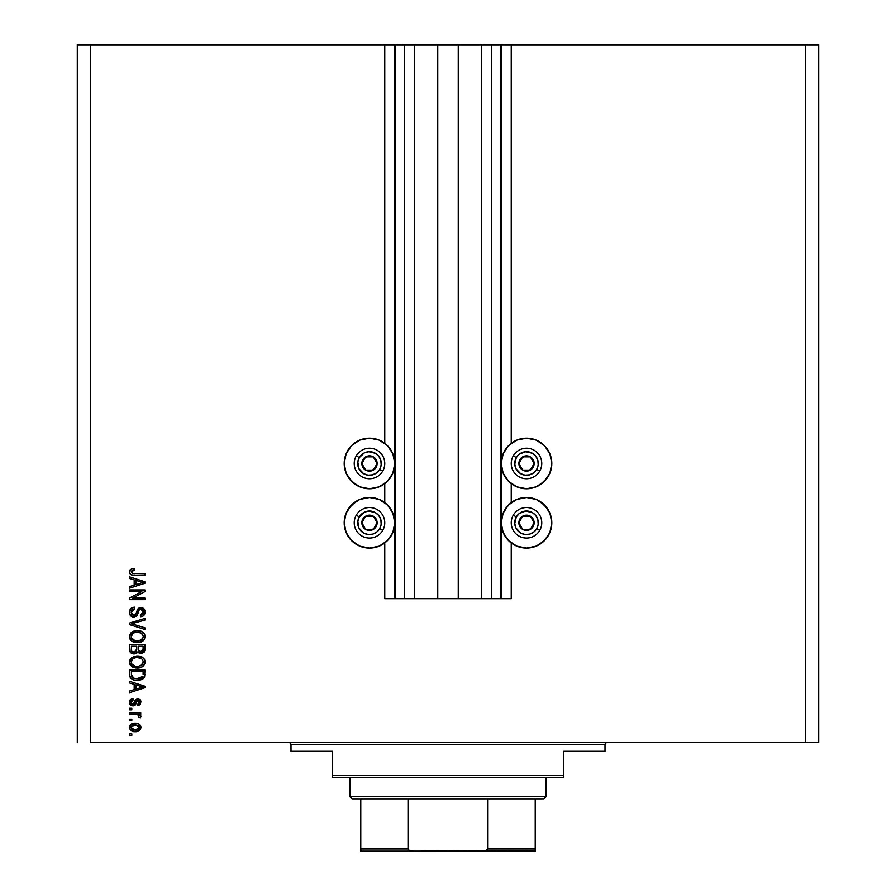 <?xml version="1.0" encoding="UTF-8"?>
<svg xmlns="http://www.w3.org/2000/svg" width="896" height="896" viewBox="0 0 896 896"><rect width="100%" height="100%" fill="white"/><g stroke="black" fill="none" stroke-linecap="round" stroke-linejoin="round"><path stroke-width="1.34" d="M384.765 598.685L384.765 542.965L384.765 598.685L394.789 598.685L394.789 44.8L384.765 44.8L384.765 443.307L384.765 44.8L90.373 44.8L90.373 742.605L805.627 742.605L805.627 44.8L501.211 44.8L501.211 598.685L500.338 598.685L500.338 44.8L458.248 44.8L458.248 598.685L437.752 598.685L437.752 44.8L395.662 44.8L395.662 598.685L394.789 598.685L394.789 44.8L395.662 44.8L77.291 44.8L77.291 742.605L77.291 44.8L90.373 44.8L90.373 742.605L818.709 742.605L818.709 44.8L818.709 742.605L805.627 742.605L805.627 44.8L511.235 44.8L511.235 443.307L511.235 44.8L501.211 44.8L501.211 598.685L511.235 598.685L511.235 542.965L511.235 598.685L491.613 598.685L491.613 44.8L491.613 598.685L500.338 598.685L500.338 44.8L501.211 44.8L481.365 44.8L481.365 598.685L481.365 44.8L458.248 44.8L458.248 598.685L491.613 598.685L437.752 598.685L437.752 44.8L458.248 44.8L414.635 44.8L414.635 598.685L414.635 44.8L404.387 44.8L404.387 598.685L404.387 44.8L395.662 44.8L395.662 598.685L437.752 598.685L384.765 598.685M384.765 502.622L384.765 483.65L384.765 502.622M511.235 502.622L511.235 483.65L511.235 502.622M501.211 463.478A25.301 25.301 0 0 1 526.501 438.189A25.301 25.301 0 0 1 551.802 463.478L549.875 473.166L544.387 481.365L536.178 486.853L526.501 488.779L516.824 486.853L508.614 481.365L503.138 473.166L501.211 463.478L503.138 453.802L508.614 445.592L516.824 440.115L526.501 438.189L536.178 440.115L544.387 445.592L549.875 453.802L551.802 463.478A25.301 25.301 0 0 1 526.501 488.779A25.301 25.301 0 0 1 501.211 463.478M501.211 522.794A25.301 25.301 0 0 1 526.501 497.504A25.301 25.301 0 0 1 551.802 522.794L549.875 532.482L544.387 540.68L536.178 546.168L526.501 548.094L516.824 546.168L508.614 540.68L503.138 532.482L501.211 522.794L503.138 513.117L508.614 504.907L516.824 499.43L526.501 497.504L536.178 499.43L544.387 504.907L549.875 513.117L551.802 522.794A25.301 25.301 0 0 1 526.501 548.094A25.301 25.301 0 0 1 501.211 522.794M394.789 463.478A25.301 25.301 0 0 1 369.499 488.779A25.301 25.301 0 0 1 344.198 463.478L346.125 453.802L351.613 445.592L359.822 440.115L369.499 438.189L379.176 440.115L387.386 445.592L392.862 453.802L394.789 463.478L392.862 473.166L387.386 481.365L379.176 486.853L369.499 488.779L359.822 486.853L351.613 481.365L346.125 473.166L344.198 463.478A25.301 25.301 0 0 1 369.499 438.189A25.301 25.301 0 0 1 394.789 463.478M394.789 522.794A25.301 25.301 0 0 1 369.499 548.094A25.301 25.301 0 0 1 344.198 522.794L346.125 513.117L351.613 504.907L359.822 499.43L369.499 497.504L379.176 499.43L387.386 504.907L392.862 513.117L394.789 522.794L392.862 532.482L387.386 540.68L379.176 546.168L369.499 548.094L359.822 546.168L351.613 540.68L346.125 532.482L344.198 522.794A25.301 25.301 0 0 1 369.499 497.504A25.301 25.301 0 0 1 394.789 522.794M129.629 591.55L141.781 591.55L129.629 591.55L129.629 589.96L144.894 589.96L144.894 591.651L132.72 598.091L144.894 598.091L144.894 599.67L129.629 599.67L129.629 597.979L141.781 591.55L129.629 597.979L129.629 599.67L144.894 599.67L144.894 598.091L132.72 598.091L144.894 591.651L144.894 589.96L129.629 589.96L129.629 591.55L129.629 589.96L144.894 589.96L144.894 591.651M133.874 617.12L130.581 615.72L129.427 612.315L130.85 608.597L134.075 607.23L134.781 608.787L132.194 609.84L131.264 611.733L131.533 614.118L133.258 615.485L135.554 614.757L137.558 609.459L138.858 608.138L141.758 607.667L144.491 609.56L145.029 612.954L143.158 615.989L140.526 616.717L140.336 615.138L142.531 614.286L143.304 612.08L142.363 609.683L140.459 609.213L138.936 610.221L136.931 615.754L133.874 617.12L137.525 614.768L139.317 609.683L140.874 609.19L143.304 612.08L140.336 615.138L140.526 616.717C143.427 616.493 144.95 614.936 145.085 612.035L140.907 607.6L133.829 615.53L131.208 612.45L134.781 608.787L134.579 607.208C131.342 607.398 129.629 609.101 129.427 612.315C129.517 615.238 130.995 616.84 133.874 617.12L134.165 617.109M133.818 624.434L144.894 627.827L144.894 629.474L129.629 624.669L129.629 623.022L144.894 618.464L144.894 620.088L131.41 623.762L144.894 627.827L144.894 629.474L144.894 627.827L131.41 623.762L144.894 620.088L144.894 618.464L129.629 623.022L129.629 624.669L129.629 623.022L144.894 618.464L144.894 620.088L132.104 623.594M131.824 632.139L129.427 636.642L131.298 632.554L135.677 630.683L139.866 630.874L142.464 631.926L144.39 633.954L145.085 636.653L144.402 639.307L139.989 642.387L135.8 642.611L132.362 641.536L130.032 639.184L129.427 636.642L131.757 641.133L137.245 642.69C141.68 642.802 144.301 640.797 145.085 636.653C144.278 632.43 141.602 630.414 137.054 630.594L132.406 631.77M129.427 662.021L130.827 658.392L134.31 656.331L138.466 656.04L142.464 657.306L144.39 659.322L144.917 663.398L142.52 666.68L139.989 667.766L135.8 667.99L132.362 666.915L130.032 664.563L129.427 662.021L131.757 666.512L137.245 668.069C141.68 668.181 144.301 666.165 145.085 662.032C144.278 657.81 141.602 655.794 137.054 655.973L131.824 657.518L129.461 662.682M129.629 682.998L134.187 684.331L129.629 682.998L129.629 681.352L144.894 686.224L144.894 687.77L129.629 692.653L129.629 690.995L134.187 689.662L134.187 684.331L134.187 689.662L129.629 690.995L129.629 692.653L144.894 687.77L144.894 686.224L129.629 681.352L129.629 682.998L129.629 681.352L144.894 686.224L144.894 687.77L129.629 692.653L129.629 690.995M131.813 735.47L129.629 735.47L129.629 733.88L131.813 733.88L131.813 735.47L131.813 733.88L129.629 733.88L129.629 735.47L129.629 733.88L131.813 733.88L131.813 735.47L129.629 735.47L131.813 735.47M135.789 731.685L131.354 730.834L129.461 727.944L130.536 724.718L134.68 723.184L139.048 724.08L140.896 726.936L139.754 730.229L135.296 731.696C138.488 731.83 140.358 730.408 140.93 727.44C140.347 724.427 138.432 723.005 135.173 723.173C131.936 723.016 130.021 724.438 129.427 727.44C130.032 730.486 131.981 731.909 135.296 731.696L134.277 731.662M131.813 720.798L129.629 720.798L129.629 719.208L131.813 719.208L131.813 720.798L131.813 719.208L129.629 719.208L129.629 720.798L129.629 719.208L131.813 719.208L131.813 720.798L129.629 720.798L131.813 720.798M136.517 714.526L129.629 714.459L129.629 712.869L140.728 712.869L140.728 714.459L138.958 714.459L140.885 715.971L140.336 717.819L138.746 717.226L138.13 714.918L135.386 714.459L137.648 714.739L138.947 716.15L138.746 717.226L140.336 717.819L140.93 716.33L138.958 714.459L140.728 714.459L140.728 712.869L129.629 712.869L129.629 714.459L129.629 712.869L140.728 712.869L140.728 714.459M131.813 709.89L129.629 709.89L129.629 708.31L131.813 708.31L131.813 709.89L131.813 708.31L129.629 708.31L129.629 709.89L129.629 708.31L131.813 708.31L131.813 709.89L129.629 709.89L131.813 709.89M133.011 705.925L130.368 704.872L129.427 702.184L130.39 699.53L133 698.398L133.19 699.978L131.04 701.848L132.104 704.234L133.739 703.976L135.374 699.854L137.155 698.645L140.134 699.619L140.918 701.781L140.123 704.626L137.76 705.734L137.558 704.144L138.891 703.55L139.328 701.837L138.622 700.358L137.458 700.302L135.43 704.962L133.011 705.925L137.984 700.179L139.339 702.173L137.558 704.144L137.76 705.734L140.93 702.117L137.76 698.6L132.731 704.346L131.018 702.285L133.19 699.978L133 698.398L129.427 702.184L133.683 705.88M129.629 674.89L129.629 674.554C130.256 678.698 132.821 680.635 137.346 680.355L134.613 680.109L130.805 678.205L129.741 675.92L129.629 670.051L144.894 670.051L144.133 677.746L141.568 679.65L137.346 680.355L144.614 676.782L144.894 670.051L129.629 670.051L129.629 674.554L129.629 670.051L144.894 670.051M129.64 649.835L129.629 649.376C129.651 652.322 131.141 653.867 134.109 653.99L131.466 653.33L130.166 652.053L129.629 644.672L144.894 644.672L144.838 650.328L143.942 652.4L140.582 653.565L137.85 651.896L136.326 653.52L134.109 653.99L137.85 651.896L141.053 653.598L144.894 649.41L144.894 644.672L129.629 644.672L129.629 649.376L129.629 644.672L144.894 644.672L144.894 649.41M129.629 578.525L134.187 579.858L129.629 578.525L129.629 576.878L144.894 581.75L144.894 583.296L129.629 588.179L129.629 586.533L134.187 585.189L134.187 579.858L134.187 585.189L129.629 586.533L129.629 588.179L144.894 583.296L144.894 581.75L129.629 576.878L129.629 578.525L129.629 576.878L144.894 581.75L144.894 583.296L129.629 588.179L129.629 586.533M130.502 569.453L129.427 571.838L130.502 569.453L134.187 568.546L134.389 570.136L131.264 571.48L132.362 573.496L144.894 573.709L144.894 575.288L132.776 575.176L130.379 574.213L129.427 571.838C129.942 574.448 131.645 575.602 134.534 575.288L144.894 575.288L144.894 573.709L132.362 573.496L131.208 571.917L134.389 570.136L134.187 568.546L131.342 568.994M818.709 44.8L805.627 44.8L818.709 44.8M346.125 513.117L348.466 508.738L355.443 501.76M355.443 543.827L348.466 536.85L346.125 532.482M355.443 484.512L348.466 477.534L346.125 473.166M346.125 453.802L351.613 445.592L355.443 442.445M540.557 501.76L547.534 508.738L549.875 513.117M549.875 532.482L547.534 536.85L540.557 543.827M549.875 473.166L547.534 477.534L540.557 484.512M540.557 442.445L544.387 445.592L549.875 453.802M130.536 724.718L131.309 724.091M133.19 723.363L134.165 723.218M140.728 726.141L140.034 724.931M140.28 729.602L139.754 730.229M139.742 730.24L140.896 727.933M137.928 731.326L139.854 730.128M136.987 731.562L136.282 731.651M132.518 731.349L131.544 730.946M131.32 730.822L130.57 730.218M129.662 728.818L129.461 727.944M131.354 730.834L132.765 731.416M138.97 726.197L135.184 724.763L139.339 727.395L135.184 730.117L137.446 729.792M132.507 729.613L135.184 730.117L131.018 727.474L131.925 729.243M133.403 724.942L134.49 724.786M139.238 728.101L139.194 726.622M137.245 729.859L138.387 729.277M138.454 729.21L139.317 727.059M138.578 729.109L139.115 728.403M131.04 727.126L135.867 724.786M131.936 725.626L131.04 727.821M138.958 714.459L140.314 715.176M140.336 717.819L138.746 717.226L138.914 715.893L137.648 714.739L138.947 716.15L138.746 717.226M129.629 714.459L135.386 714.459M138.13 714.918L138.914 715.893M129.942 700.101L129.64 700.762M130.962 699.082L133 698.398L133.19 699.978L131.141 701.411M133.19 699.978L131.074 702.901M131.13 703.136L131.566 703.875M132.238 704.278L133.874 703.797M131.04 702.744L132.731 704.346L134.355 702.486L133.526 704.155M137.76 698.6L135.05 700.482M135.89 699.261L137.155 698.645M138.096 698.611L139.07 698.835M140.246 699.765L140.616 700.392M140.694 700.616L140.134 699.619M139.048 705.41L138.432 705.611M138.085 705.678L137.928 704.077M138.891 703.55L139.283 701.501M139.216 701.187L138.88 700.582M138.634 700.37L136.808 701.243M137.715 700.213L136.427 702.464L137.234 700.47M138.32 700.224L137.066 700.683M132.283 705.869L131.578 705.69L132.283 705.869M131.566 705.678L130.995 705.398M130.782 705.242L130.066 704.502M129.763 703.965L129.472 702.912M131.6 698.757L130.872 699.138M130.368 704.872L131.578 705.69M140.168 687.87L135.968 689.136L143.304 686.997L140.168 687.87L143.304 686.997L140.414 686.291L143.304 686.997L142.397 687.221M135.968 684.846L140.414 686.291L135.968 684.846L135.968 689.136L135.968 684.846M144.894 674.352L144.883 674.968M144.133 677.746L140.19 680.075M139.518 680.21L138.454 680.322M135.419 680.243L134.624 680.109M130.794 678.194L130.088 677.107M129.718 675.819L129.651 675.237M130.144 677.23L130.491 677.824M132.037 679.157L132.742 679.515M141.568 679.65L143.416 678.552M142.374 677.141L140.067 678.474M142.117 677.41L142.8 676.469L136.886 678.765L142.15 677.376M133.358 678.048L135.587 678.653M131.499 675.539L131.701 676.368M131.41 671.63L143.102 671.63L143.102 674.318L143.102 671.63L131.41 671.63L131.432 674.957L131.41 671.63M135.005 678.552L137.368 678.776L133.638 678.16L131.41 674.352M131.835 676.682L132.843 677.757M132.675 677.645L134.534 678.451M136.36 655.995L137.054 655.973M138.499 656.04L139.843 656.242M140.538 656.421L142.072 657.059M144.39 659.322L142.464 657.306L144.245 659.075M144.704 659.96L145.051 661.304M144.917 663.41L144.402 664.686M143.237 666.131L142.128 666.915M140.784 667.531L138.981 667.957M143.394 665.986L140.661 667.576L137.245 668.069M135.766 667.99L134.389 667.733M133.448 667.43L132.63 667.061M130.816 665.672L130.043 664.586M130.01 664.53L129.472 662.794M129.573 660.688L130.805 658.403M134.31 656.331L133.661 656.544M135.8 667.99L136.517 668.046M144.704 664.059L144.917 663.398M142.464 657.306L139.866 656.253M142.587 664.306L143.304 662.043L142.453 659.512L141.232 658.448L137.032 657.563C140.56 657.317 142.643 658.806 143.304 662.043L140.739 665.818L142.229 664.765M142.206 664.776L138.174 666.445M135.184 666.288L137.29 666.478C133.874 666.658 131.846 665.168 131.208 662.01L131.746 664.026L135.24 666.299M134.03 665.941L131.746 664.026M133.146 658.549L131.208 662.01C131.813 658.941 133.75 657.462 137.032 657.563L135.386 657.698M133.123 658.571L136.013 657.608L133.728 658.213M144.413 651.762L143.954 652.389M143.92 652.422L141.053 653.598M140.168 653.509L139.261 653.184M138.454 652.624L139.227 653.173M137.581 652.411L136.315 653.52M133.179 653.923L132.306 653.722M131.454 653.33L130.178 652.064M144.794 650.608L144.883 649.813M136.763 649.186L134.098 652.4L136.763 649.186L136.763 646.262L136.763 649.186M136.718 650.082L136.763 649.488M132.418 651.974L134.098 652.4L131.802 651.347M143.058 649.992L143.102 648.861L140.459 651.997L142.397 651.504L143.024 650.272M138.992 651.235L140.806 652.008L138.69 650.619L138.544 646.262L143.102 646.262L143.102 648.861L143.102 646.262L138.544 646.262L138.69 650.619L140.011 651.918M141.366 651.963L143.102 648.861M131.41 646.262L136.763 646.262L131.41 646.262L131.6 650.944L131.41 646.262M131.678 651.123L134.4 652.389L136.618 650.675M138.544 649.062L138.824 650.933M133.661 631.176L134.322 630.952M138.51 630.661L139.832 630.874M140.538 631.053L142.072 631.691M144.39 633.954L143.539 632.822M143.55 632.834L144.603 634.346M144.704 634.581L145.051 635.925M143.237 640.763L142.666 641.211M140.784 642.163L142.128 641.547M135.755 642.611L134.366 642.354M133.448 642.062L132.63 641.682M132.059 641.346L131.253 640.718M130.782 640.259L129.472 637.426M129.461 637.302L129.573 637.952M129.472 635.88L130.827 633.013M134.378 642.354L135.8 642.611M142.52 641.301L143.394 640.618M142.464 631.926L139.866 630.874M141.333 633.136L137.032 632.184C140.56 631.938 142.643 633.438 143.304 636.664L142.598 638.926M143.259 637.269L140.739 640.438L139.048 640.954L142.229 639.386M138.174 641.066L137.29 641.11C133.874 641.278 131.846 639.789 131.208 636.63L131.51 638.176M131.342 637.683L135.184 640.909L133.213 640.158L135.24 640.92M134.03 640.573L131.746 638.658M133.146 633.181L136.013 632.229L133.728 632.845M143.27 636.126L141.232 633.069M142.206 639.408L137.738 641.099M136.237 641.066L135.184 640.909M133.123 633.192L131.208 636.63C131.813 633.573 133.75 632.083 137.032 632.184L135.386 632.318M129.629 624.669L144.894 629.474L129.629 624.669M129.45 611.8L131.466 608.093M134.579 607.208L134.781 608.787L134.075 608.888L134.781 608.787M133.381 609.078L132.194 609.84M131.454 611.027L131.208 612.45M133.538 615.518L134.154 615.518M134.478 615.451L135.072 615.194M135.722 614.533L136.718 611.71M137.514 609.549L137.211 610.187M138.88 608.126L138.029 608.81M140.907 607.6L141.77 607.678M143.909 608.798L143.046 608.126M144.491 609.56L144.782 610.165M144.861 610.389L145.074 611.61M145.029 612.954L144.816 613.827L145.029 612.954M144.805 613.861L144.368 614.768M143.864 615.406L142.43 616.347M142.33 616.392L143.158 615.989M140.526 616.717L140.93 615.059L140.336 615.138M141.165 615.003L143.136 613.267M142.946 613.715L143.27 612.685M142.979 610.456L142.184 609.56M140.045 609.291L141.333 609.224M140.874 609.19L139.104 609.941M138.936 610.221L138.678 610.837M137.76 614.118L137.256 615.283M136.931 615.754L136.069 616.526L136.931 615.754M132.082 616.762L130.637 615.776M130.581 615.72L130.054 614.992M129.674 614.118L129.483 613.222M131.533 608.059L129.506 611.296M129.483 613.234L129.674 614.13M142.363 609.683L143.013 610.523M136.718 611.722L135.901 614.208M144.894 598.091L144.894 599.67L129.629 599.67L129.629 597.979M141.12 582.03L143.304 582.523L142.397 582.747M140.84 583.195L135.968 584.674L135.968 580.384L140.414 581.818L135.968 580.384L135.968 584.674L140.168 583.397M133.706 568.557L134.389 570.136L133.538 570.192M131.914 570.629L134.389 570.136M131.286 571.413L132.362 573.496L134.411 573.709M144.894 573.709L144.894 575.288L133.638 575.266M131.79 574.974L131.107 574.717M129.483 571.166L129.674 570.506M129.618 573.048L130.379 574.213M133.146 729.859L135.531 730.106M137.883 729.602L138.466 729.21M132.474 725.278L131.891 725.659M131.421 726.174L131.118 726.79M135.946 678.698L136.886 678.765M137.368 678.776L138.141 678.754M140.437 678.362L141.154 678.059M143.259 662.648L143.27 661.494M138.118 657.597L136.013 657.608M131.723 660.05L131.342 660.99M136.237 666.434L137.738 666.467M138.118 632.218L136.013 632.229M142.352 582.758L143.304 582.523L141.848 582.221M376.174 465.136L377.126 463.478A7.627 7.627 0 0 1 376.107 467.298L375.222 466.782L376.174 465.136L375.222 466.782L376.107 467.298L376.869 465.461L376.869 461.507L373.318 456.87L367.517 456.109L362.891 459.67L362.13 465.461L365.68 470.098L371.47 470.859L376.107 467.298A7.627 7.627 0 0 1 361.861 463.478A7.627 7.627 0 0 1 373.318 456.87L365.68 456.87L361.861 463.478L365.68 470.098L373.318 470.098L375.222 466.782L373.318 470.098L365.68 470.098L361.861 463.478L365.68 456.87L373.318 456.87A7.627 7.627 0 0 1 377.126 463.478L373.318 456.87L377.126 463.478L376.174 465.136M359.296 457.598A11.771 11.771 0 0 1 375.379 453.286A11.771 11.771 0 0 1 379.691 469.37L382.715 471.117A15.266 15.266 0 0 0 377.126 450.262A15.266 15.266 0 0 0 356.283 455.851L359.296 457.598L364.291 452.917L368.726 451.73L375.379 453.286L378.84 456.31L380.867 460.432L381.17 465.024L379.691 469.37L376.667 472.819L372.546 474.858L367.965 475.16L363.608 473.682L358.938 468.686L357.818 461.944L359.296 457.598L356.283 455.851A15.266 15.266 0 0 1 377.126 450.262A15.266 15.266 0 0 1 382.715 471.117A15.266 15.266 0 0 1 361.861 476.706A15.266 15.266 0 0 1 356.283 455.851A15.266 15.266 0 0 0 361.861 476.706A15.266 15.266 0 0 0 382.715 471.117L379.691 469.37A11.771 11.771 0 0 1 363.608 473.682A11.771 11.771 0 0 1 359.296 457.598M533.176 465.136L534.139 463.478A7.627 7.627 0 0 1 533.109 467.298L532.224 466.782L533.176 465.136L532.224 466.782L533.109 467.298L533.87 465.461L533.87 461.507L530.32 456.87L524.53 456.109L519.893 459.67L519.131 465.461L522.682 470.098L528.483 470.859L533.109 467.298A7.627 7.627 0 0 1 518.874 463.478A7.627 7.627 0 0 1 530.32 456.87L522.682 456.87L518.874 463.478L522.682 470.098L530.32 470.098L531.272 468.451L532.224 466.782L530.32 470.098L522.682 470.098L518.874 463.478L522.682 456.87L530.32 456.87A7.627 7.627 0 0 1 534.139 463.478L530.32 456.87L534.139 463.478L533.176 465.136M516.309 457.598A11.771 11.771 0 0 1 532.392 453.286A11.771 11.771 0 0 1 536.704 469.37L539.717 471.117A15.266 15.266 0 0 0 534.139 450.262A15.266 15.266 0 0 0 513.285 455.851L516.309 457.598L519.333 454.138L525.728 451.73L532.392 453.286L535.842 456.31L537.88 460.432L538.182 465.024L536.704 469.37L533.669 472.819L529.547 474.858L524.966 475.16L520.621 473.682L515.939 468.686L514.752 464.251L516.309 457.598L513.285 455.851A15.266 15.266 0 0 1 534.139 450.262A15.266 15.266 0 0 1 539.717 471.117A15.266 15.266 0 0 1 518.874 476.706A15.266 15.266 0 0 1 513.285 455.851A15.266 15.266 0 0 0 518.874 476.706A15.266 15.266 0 0 0 539.717 471.117L536.704 469.37A11.771 11.771 0 0 1 520.621 473.682A11.771 11.771 0 0 1 516.309 457.598M533.176 524.451L534.139 522.794A7.627 7.627 0 0 1 533.109 526.613L532.224 526.098L533.176 524.451L532.224 526.098L533.109 526.613L533.87 524.776L533.87 520.822L530.32 516.186L524.53 515.424L519.893 518.974L519.131 524.776L522.682 529.402L528.483 530.163L533.109 526.613A7.627 7.627 0 0 1 518.874 522.794A7.627 7.627 0 0 1 530.32 516.186L522.682 516.186L518.874 522.794L522.682 529.402L530.32 529.402L531.272 527.766L532.224 526.098L530.32 529.402L522.682 529.402L518.874 522.794L522.682 516.186L530.32 516.186A7.627 7.627 0 0 1 534.139 522.794L530.32 516.186L534.139 522.794L533.176 524.451M516.309 516.914A11.771 11.771 0 0 1 532.392 512.602A11.771 11.771 0 0 1 536.704 528.685L539.717 530.432A15.266 15.266 0 0 0 534.139 509.578A15.266 15.266 0 0 0 513.285 515.166L516.309 516.914L519.333 513.453L525.728 511.045L532.392 512.602L535.842 515.626L537.88 519.747L538.182 524.328L536.704 528.685L533.669 532.134L529.547 534.173L524.966 534.475L520.621 532.997L515.939 528.002L514.752 523.566L516.309 516.914L513.285 515.166A15.266 15.266 0 0 1 534.139 509.578A15.266 15.266 0 0 1 539.717 530.432A15.266 15.266 0 0 1 518.874 536.021A15.266 15.266 0 0 1 513.285 515.166A15.266 15.266 0 0 0 518.874 536.021A15.266 15.266 0 0 0 539.717 530.432L536.704 528.685A11.771 11.771 0 0 1 520.621 532.997A11.771 11.771 0 0 1 516.309 516.914M376.174 524.451L377.126 522.794A7.627 7.627 0 0 1 376.107 526.613L375.222 526.098L376.174 524.451L375.222 526.098L376.107 526.613L376.869 524.776L376.869 520.822L373.318 516.186L367.517 515.424L362.891 518.974L362.13 524.776L365.68 529.402L371.47 530.163L376.107 526.613A7.627 7.627 0 0 1 361.861 522.794A7.627 7.627 0 0 1 373.318 516.186L365.68 516.186L361.861 522.794L365.68 529.402L373.318 529.402L375.222 526.098L373.318 529.402L365.68 529.402L361.861 522.794L365.68 516.186L373.318 516.186A7.627 7.627 0 0 1 377.126 522.794L373.318 516.186L377.126 522.794L376.174 524.451M359.296 516.914A11.771 11.771 0 0 1 375.379 512.602A11.771 11.771 0 0 1 379.691 528.685L382.715 530.432A15.266 15.266 0 0 0 377.126 509.578A15.266 15.266 0 0 0 356.283 515.166L359.296 516.914L364.291 512.232L368.726 511.045L375.379 512.602L378.84 515.626L380.867 519.747L381.17 524.328L379.691 528.685L376.667 532.134L372.546 534.173L367.965 534.475L363.608 532.997L358.938 528.002L357.818 521.259L359.296 516.914L356.283 515.166A15.266 15.266 0 0 1 377.126 509.578A15.266 15.266 0 0 1 382.715 530.432A15.266 15.266 0 0 1 361.861 536.021A15.266 15.266 0 0 1 356.283 515.166A15.266 15.266 0 0 0 361.861 536.021A15.266 15.266 0 0 0 382.715 530.432L379.691 528.685A11.771 11.771 0 0 1 363.608 532.997A11.771 11.771 0 0 1 359.296 516.914M288.814 742.605A2.184 2.184 0 0 1 290.998 744.789L290.998 751.33L332.427 751.33L332.427 775.309L563.573 775.309L563.573 751.33L605.002 751.33L605.002 744.789A2.184 2.184 0 0 1 607.186 742.605A2.184 2.184 0 0 0 605.002 744.789L290.998 744.789A2.184 2.184 0 0 0 288.814 742.605M604.33 751.33L563.573 751.33L563.573 777.493L332.427 777.493L563.573 777.493L563.573 775.309L332.427 775.309L332.427 751.33L290.998 751.33L290.998 744.789L605.002 744.789L605.002 751.33L604.33 751.33L605.002 751.33M332.427 775.309L332.427 777.493L332.427 775.309M535.226 850.248L535.226 849.016L487.973 849.016L487.973 798.862L543.95 798.862L546.123 796.69L349.877 796.69L352.05 798.862L487.973 798.862L352.05 798.862L349.877 796.69L546.123 796.69L546.123 777.493L546.123 796.69L543.95 798.862L487.973 798.862L487.973 849.016L485.565 850.842L413.594 851.2L408.957 850.248L408.027 849.016L408.027 798.862L408.027 849.016L360.774 849.016L360.774 851.2L413.594 851.2L360.774 851.2M349.877 777.493L349.877 796.69L349.877 777.493M535.226 849.744L535.226 798.862L535.226 849.016L487.973 849.016L485.565 850.842L482.406 851.2L412.787 851.178L408.957 850.248L408.027 849.016L360.774 849.016L360.774 849.744L360.774 798.862L360.774 849.016M535.226 851.2L482.406 851.2L535.226 850.842"/></g></svg>
